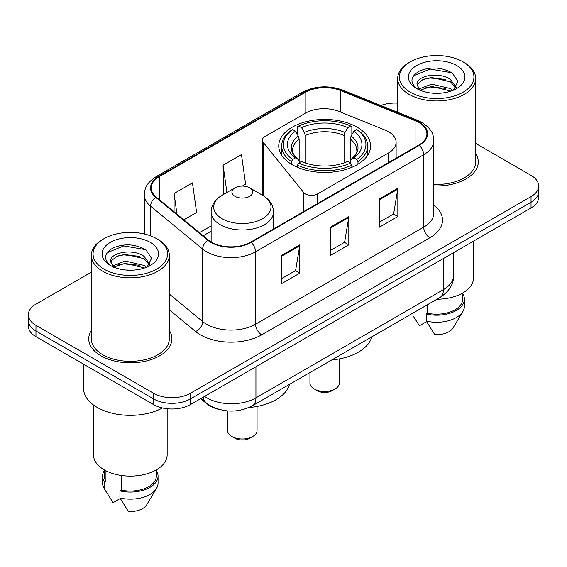 <?xml version="1.0" encoding="UTF-8"?>
<svg xmlns="http://www.w3.org/2000/svg" width="567" height="567" viewBox="0 0 567 567"><rect width="100%" height="100%" fill="white"/><g stroke="black" fill="none" stroke-linecap="round" stroke-linejoin="round"><path stroke-width="0.85" d="M388.508 131.728A25.997 15.011 0 0 0 385.036 130.049L338.91 111.401A25.997 15.011 0 0 0 305.613 113.081L264.853 136.619A8.668 5.004 0 0 0 262.315 140.155A8.668 5.004 0 0 0 263.131 142.267L303.657 192.447A8.668 5.004 0 0 0 317.64 193.871L388.508 152.955A25.997 15.011 0 0 0 396.12 142.345A25.997 15.011 0 0 0 388.508 131.728M357.146 127.192A45.927 26.514 0 0 0 307.101 121.444A45.927 26.514 0 0 0 278.751 145.946A45.927 26.514 0 0 0 292.203 164.692A45.927 26.514 0 0 0 342.248 170.44A45.927 26.514 0 0 0 370.598 145.946A45.927 26.514 0 0 0 357.146 127.192M219.479 409.509A25.997 15.011 180 0 1 207.075 404.009L200.619 398.686M91.33 272.174L35.962 304.139A25.997 15.011 0 0 0 28.35 314.756L28.35 326.075A25.997 15.011 0 0 0 35.962 336.685L153.607 404.604A25.997 15.011 0 0 0 190.37 404.604L531.038 207.919A25.997 15.011 0 0 0 538.65 197.309L538.65 191.646A25.997 15.011 0 0 1 531.038 202.263A25.997 15.011 0 0 0 538.65 191.646L538.65 185.99A25.997 15.011 0 0 0 531.038 175.373L475.67 143.408M28.35 314.756A25.997 15.011 0 0 0 35.962 325.366L153.607 393.285A25.997 15.011 0 0 0 190.37 393.285L190.37 398.941L531.038 202.263L190.37 398.941A25.997 15.011 0 0 1 153.607 398.941A25.997 15.011 0 0 0 190.37 398.941L190.37 404.604M35.962 325.366L35.962 331.022L153.607 398.941L35.962 331.022A25.997 15.011 0 0 1 28.35 320.412A25.997 15.011 0 0 0 35.962 331.022L35.962 336.685M91.33 330.455A41.589 24.012 0 0 0 88.728 338.811A41.589 24.012 0 0 0 100.912 355.785A41.589 24.012 0 0 0 146.236 360.995A41.589 24.012 0 0 0 171.914 338.811A41.589 24.012 0 0 0 169.313 330.455A41.589 24.012 0 0 1 171.914 338.811A41.589 24.012 0 0 1 146.236 360.995A41.589 24.012 0 0 1 100.912 355.785A41.589 24.012 0 0 1 88.728 338.811A41.589 24.012 0 0 1 91.33 330.455M418.786 122.458A27.726 16.011 180 0 1 426.908 133.777A27.726 16.011 180 0 1 418.786 145.095L250.657 242.166A27.726 16.011 180 0 1 208.337 240.025L156.258 197.082A27.726 16.011 180 0 1 151.24 187.897A27.726 16.011 180 0 1 159.362 176.578L305.195 92.386A27.726 16.011 180 0 1 340.703 90.592L415.087 120.658A27.726 16.011 180 0 1 418.786 122.458M419.275 122.174A28.421 16.408 0 0 0 415.483 120.332L341.1 90.266A28.421 16.408 0 0 0 304.699 92.102L158.873 176.294A28.421 16.408 0 0 0 155.691 197.309L207.77 240.252A28.421 16.408 0 0 0 251.146 242.442L419.275 145.379A28.421 16.408 0 0 0 419.275 122.174M281.416 255.462L281.416 283.762L299.801 273.152L299.801 244.852L281.416 255.462M281.416 278.744L295.577 270.572L299.723 245.794A6.932 4.004 -120 0 0 299.801 244.852M295.45 270.643L299.801 273.152M379.451 198.868L379.451 227.169L397.836 216.551L397.836 188.251L379.451 198.868M379.451 222.144L393.611 213.972L397.758 189.194A6.932 4.004 -120 0 0 397.836 188.251M393.484 214.042L397.836 216.551M330.433 227.161L330.433 255.462L348.818 244.852L348.818 216.551L330.433 227.161M330.433 250.444L344.594 242.272L348.74 217.494A6.932 4.004 -120 0 0 348.818 216.551M344.467 242.343L348.818 244.852M433.84 185.891A41.589 24.012 0 0 0 478.272 161.935A41.589 24.012 0 0 0 475.67 153.579A41.589 24.012 0 0 1 478.272 161.935A41.589 24.012 0 0 1 433.84 185.891M190.37 393.285L531.038 196.6A25.997 15.011 0 0 0 538.65 185.99M397.687 103.137A25.997 15.011 0 0 0 380.847 105.483M183.828 219.819L196.6 212.448L192.454 182.879L174.069 193.489L174.069 211.767M242.286 186.068L245.617 184.147L241.471 154.578L223.086 165.188L223.384 193.319M224.645 193.786L223.086 193.205M223.086 165.188L226.913 192.482M174.069 193.489L176.968 214.163M410.331 92.244A37.259 21.511 0 0 0 463.026 92.244A37.259 21.511 0 0 0 463.026 61.824L464.253 62.533A38.995 22.51 0 0 1 475.67 78.452A38.995 22.51 0 0 1 451.601 99.246A38.995 22.51 0 0 1 409.105 94.37A38.995 22.51 0 0 1 397.687 78.452A38.995 22.51 0 0 1 409.105 62.533L410.331 61.824A37.259 21.511 0 0 0 410.331 92.244M433.84 184.388A38.995 22.51 0 0 0 475.67 161.935L475.67 78.452M436.966 299.227A36.827 21.262 0 0 0 473.502 277.965L473.502 241.138M431.948 93.116L438.546 93.307M418.992 88.969L431.607 84.157L450.531 88.58L452.82 90.422M420.154 90.181L431.607 86.404L450.942 91.117M417.092 84.228L417.177 85.156L420.331 90.337M417.128 84.83C415.016 76.113 438.922 70.932 450.531 79.6L456.159 87.368M417.213 85.369L417.759 83.916L422.826 79.6L431.607 77.417L450.531 81.839L455.712 87.956M453.487 90.146L457.916 81.457L452.317 73.015C441.58 67.041 430.587 66.403 419.346 71.102C410.125 76.8 409.544 82.782 417.61 89.054L417.709 89.118M456.655 65.503A28.251 16.315 0 0 0 416.702 65.503A28.251 16.315 0 0 0 416.702 88.565A28.251 16.315 0 0 0 456.655 88.565A28.251 16.315 0 0 0 456.655 65.503M413.286 316.195L419.452 325.763L426.597 321.638M419.871 90.351L417.177 85.156M427.624 304.614L427.624 313.26A25.997 15.011 0 0 0 462.672 299.192L462.672 293.026M464.253 62.533L463.026 61.824A37.259 21.511 0 0 0 410.331 61.824M427.624 313.26L426.285 314.033L426.285 321.106L434.769 334.608A17.329 10.008 0 0 0 453.061 327.924L462.892 311.489A27.726 16.011 0 0 0 464.408 306.265L464.408 299.192A27.726 16.011 0 0 0 462.672 293.621M426.285 321.106A27.726 16.011 0 0 0 462.892 311.489M426.285 314.033A27.726 16.011 0 0 0 464.408 299.192M413.478 75.85L430.069 69.039L451.934 72.76M423.84 79.16L430.069 78.026L445.676 79.366M423.84 88.14L430.069 87.013L445.676 88.353M309.943 372.562L309.943 382.959A14.728 8.505 0 0 0 314.26 388.969L317.322 390.741A10.397 6.003 0 0 0 332.028 390.741L335.09 388.969A14.728 8.505 0 0 0 339.406 382.959L339.406 358.89M317.322 390.741L314.26 388.969A14.728 8.505 0 0 0 335.09 388.969M291.374 164.203L291.374 161.63L292.607 159.504A41.249 23.814 0 0 1 292.607 129.552L295.442 131.19A37.259 21.511 0 0 0 295.442 157.867L298.242 159.462L299.149 161.439L299.149 162.8M299.149 161.439L299.149 139.043L298.242 136.016L295.442 131.19M297.505 134.74L297.505 126.717L298.731 126.016A41.249 23.814 0 0 1 350.612 126.016L347.777 127.653A37.259 21.511 0 0 0 301.573 127.653L304.373 132.48L305.273 135.499L305.273 162.892M344.07 162.892L344.07 135.499L344.977 132.48L347.777 127.653M331.823 359.932A47.656 27.514 0 0 0 371.796 336.848M297.505 165.167A42.979 24.813 0 0 0 351.845 165.167L350.612 163.041A41.249 23.814 0 0 1 298.731 163.041L297.505 165.167L297.505 167.322M351.845 167.322L351.845 165.167M292.607 129.552L291.374 130.254A42.979 24.813 0 0 0 281.693 145.946A42.979 24.813 0 0 0 291.374 161.63M350.612 126.016L351.845 126.717L351.845 134.74M298.731 163.041L301.573 161.404A37.259 21.511 0 0 0 347.777 161.404L350.612 163.041M295.442 157.867L292.607 159.504M301.573 127.653L298.731 126.016M298.242 136.016A33.333 19.243 0 0 0 298.242 159.462L298.398 159.561C293.663 154.982 291.736 151.878 292.615 150.241A32.064 18.513 0 0 1 299.149 139.043M357.975 161.63A42.979 24.813 0 0 0 367.65 145.946A42.979 24.813 0 0 0 357.975 130.254L356.742 129.552A41.249 23.814 0 0 1 356.742 159.504L357.975 161.63L357.975 164.203M356.742 159.504L353.907 157.867A37.259 21.511 0 0 0 353.907 131.19L356.742 129.552M353.907 131.19L351.108 136.016L350.2 139.043L350.2 161.439L351.108 159.462L353.907 157.867M350.2 139.043A32.064 18.513 0 0 1 356.735 150.241C357.607 151.885 355.679 154.997 350.952 159.561L351.108 159.462A33.333 19.243 0 0 0 351.108 136.016M350.2 162.8L350.2 161.439M227.594 410.912L227.594 430.502A14.728 8.505 0 0 0 231.91 436.512L234.972 438.284A10.397 6.003 0 0 0 249.678 438.284L252.74 436.512A14.728 8.505 0 0 0 257.057 430.502L257.057 406.433M234.972 438.284L231.91 436.512A14.728 8.505 0 0 0 252.74 436.512M234.972 196.317A10.397 6.003 0 0 0 249.678 196.317A10.397 6.003 0 0 0 249.678 187.826L262.592 195.282A28.655 16.542 0 0 1 262.592 218.678A28.655 16.542 0 0 1 222.066 218.678A28.655 16.542 0 0 1 222.066 195.282C215.006 199.471 211.363 205.041 211.13 211.98A31.192 18.009 0 0 0 220.265 224.716A31.192 18.009 0 0 0 254.264 228.621A31.192 18.009 0 0 0 273.521 211.98C273.287 205.041 269.644 199.471 262.592 195.282L249.678 187.826A10.397 6.003 0 0 0 234.972 187.826A10.397 6.003 0 0 0 234.972 196.317M248.998 407.51A47.656 27.514 0 0 0 289.446 384.398M103.974 269.119A37.259 21.511 0 0 0 156.669 269.119A37.259 21.511 0 0 0 156.669 238.693L157.895 239.402A38.995 22.51 0 0 1 169.313 255.32A38.995 22.51 0 0 1 145.244 276.122A38.995 22.51 0 0 1 102.747 271.239A38.995 22.51 0 0 1 91.33 255.32A38.995 22.51 0 0 1 102.747 239.402L103.974 238.693A37.259 21.511 0 0 0 103.974 269.119M91.33 255.32L91.33 338.811A38.995 22.51 0 0 0 102.747 354.729A38.995 22.51 0 0 0 145.244 359.606A38.995 22.51 0 0 0 169.313 338.811L169.313 255.32M83.533 364.149L83.533 388.331A46.792 27.018 0 0 0 97.233 407.432A46.792 27.018 0 0 0 162.474 407.957M93.498 405.001L93.498 454.84A36.827 21.262 0 0 0 104.278 469.873A36.827 21.262 0 0 0 144.415 474.48A36.827 21.262 0 0 0 167.152 454.84L167.152 408.736M125.59 269.991L132.189 270.183M112.635 265.845L125.25 261.033L144.174 265.455L146.463 267.291M113.797 267.057L125.25 263.279L144.585 267.985M110.735 261.096L110.82 262.025L113.974 267.213M110.771 261.706C108.658 252.981 132.565 247.8 144.174 256.468L149.801 264.243M110.856 262.245L111.401 260.792L116.469 256.468L125.25 254.292L144.174 258.715L149.355 264.824M147.129 267.014L151.559 258.325L145.96 249.891C135.222 243.909 124.23 243.271 112.989 247.977C103.768 253.676 103.187 259.658 111.252 265.93L111.352 265.994M150.298 242.371A28.251 16.315 0 0 0 110.345 242.371A28.251 16.315 0 0 0 110.345 265.441A28.251 16.315 0 0 0 150.298 265.441A28.251 16.315 0 0 0 150.298 242.371M104.328 469.901L104.328 476.06A25.997 15.011 0 0 0 105.951 481.291L105.951 470.78M104.328 470.49A27.726 16.011 0 0 0 102.592 476.06L102.592 483.141A27.726 16.011 0 0 0 104.108 488.364A27.726 16.011 0 0 0 104.611 489.137L113.095 502.631L120.239 498.513M104.611 489.137L104.611 482.063L105.951 481.291M102.592 476.06A27.726 16.011 0 0 0 104.611 482.063M113.513 267.22L110.82 262.025M121.274 475.451L121.274 490.129A25.997 15.011 0 0 0 156.315 476.06L156.315 469.901M157.895 239.402L156.669 238.693A37.259 21.511 0 0 0 103.974 238.693M121.274 490.129L119.935 490.909L119.935 497.982L128.411 511.477A17.329 10.008 0 0 0 146.704 504.8L156.535 488.364A27.726 16.011 0 0 0 158.051 483.141L158.051 476.06A27.726 16.011 0 0 0 156.315 470.49M119.935 497.982A27.726 16.011 0 0 0 156.535 488.364M119.935 490.909A27.726 16.011 0 0 0 158.051 476.06M107.12 252.726L123.712 245.915L145.577 249.636M117.482 256.029L123.712 254.902L139.319 256.241M117.482 265.016L123.712 263.889L139.319 265.228M207.075 403.541L207.075 404.009M263.131 142.267L263.131 195.601M303.657 192.447L303.657 211.562M317.64 193.871L317.64 203.489M388.508 152.955L388.508 162.58M204.581 396.397A34.658 20.008 0 0 0 206.912 397.885A34.658 20.008 0 0 0 255.93 397.885L443.415 289.638A34.658 20.008 0 0 0 453.572 275.491C453.827 284.088 449.241 291.452 439.829 297.569L252.336 405.816A17.329 10.008 60 0 0 255.93 397.885L255.93 366.757M443.415 258.509L443.415 289.638A17.329 10.008 60 0 1 439.829 297.569M203.177 397.212A17.329 11.588 129.5 0 0 206.197 402.846L200.938 398.502M531.038 207.919L531.038 196.6M153.607 404.604L153.607 393.285M433.84 205.084A43.326 25.012 180 0 1 429.814 237.779L261.685 334.849A8.668 5.004 60 0 1 255.561 324.232L423.691 227.161A34.658 20.008 0 0 0 433.84 213.015L433.84 140.566A34.658 20.008 180 0 1 423.691 154.713A8.668 5.004 -120 0 0 419.275 145.379M261.685 334.849A43.326 25.012 180 0 1 200.413 334.849A43.326 25.012 180 0 1 195.558 331.504L169.313 309.865M207.77 240.252A8.668 5.798 129.5 0 0 202.66 249.111L202.66 321.56A34.658 20.008 0 0 0 206.544 324.232A34.658 20.008 0 0 0 255.561 324.232L255.561 251.783A34.658 20.008 180 0 1 202.66 249.111L150.574 206.168A34.658 20.008 180 0 1 144.309 194.694L144.309 233.965M433.84 140.566C433.28 134.613 432.727 129.659 421.898 122.451L417.34 120.239A8.668 4.061 112 0 0 415.483 120.332M417.34 120.239L342.957 90.167C328.605 85.093 314.976 85.83 302.083 92.378A8.668 5.004 60 0 1 304.699 92.102M158.873 176.294A8.668 5.004 -120 0 0 156.258 176.571C145.747 183.467 144.791 188.655 144.309 194.694M155.691 197.309A8.668 5.798 129.5 0 0 150.574 206.168L150.574 235.851M342.957 90.167A8.668 4.061 112 0 0 341.1 90.266M251.146 242.442A8.668 5.004 60 0 1 255.561 251.783L423.691 154.713L423.691 227.161A8.668 5.004 60 0 0 429.814 237.779M169.313 294.067L202.66 321.56A8.668 5.798 -50.5 0 1 195.558 331.504M159.362 176.578L159.362 199.641M415.087 120.658L415.087 147.236M340.703 90.592L340.703 112.124M305.195 92.386L305.195 113.329M211.13 225.928L199.435 232.683M330.433 228.062L348.74 217.494M379.451 199.761L397.758 189.194M281.416 256.362L299.723 245.794M344.07 135.499A32.064 18.513 0 0 0 305.273 135.499M344.977 132.48A33.333 19.243 0 0 0 304.373 132.48M262.315 140.155L262.315 195.126M396.12 142.345L396.12 158.179M252.336 405.816C238.395 412.826 224.447 412.826 210.499 405.816L206.197 402.846M453.572 275.491L453.572 252.648M302.083 92.378L156.258 176.571M211.13 231.208L203.199 235.787M397.687 112.294L397.687 78.452M281.693 155.287L281.693 145.946M367.65 155.287L367.65 145.946M273.521 228.962L273.521 211.98M211.13 241.981L211.13 211.98M234.972 187.826L222.066 195.282M106.929 493.07L104.108 488.364"/></g></svg>
